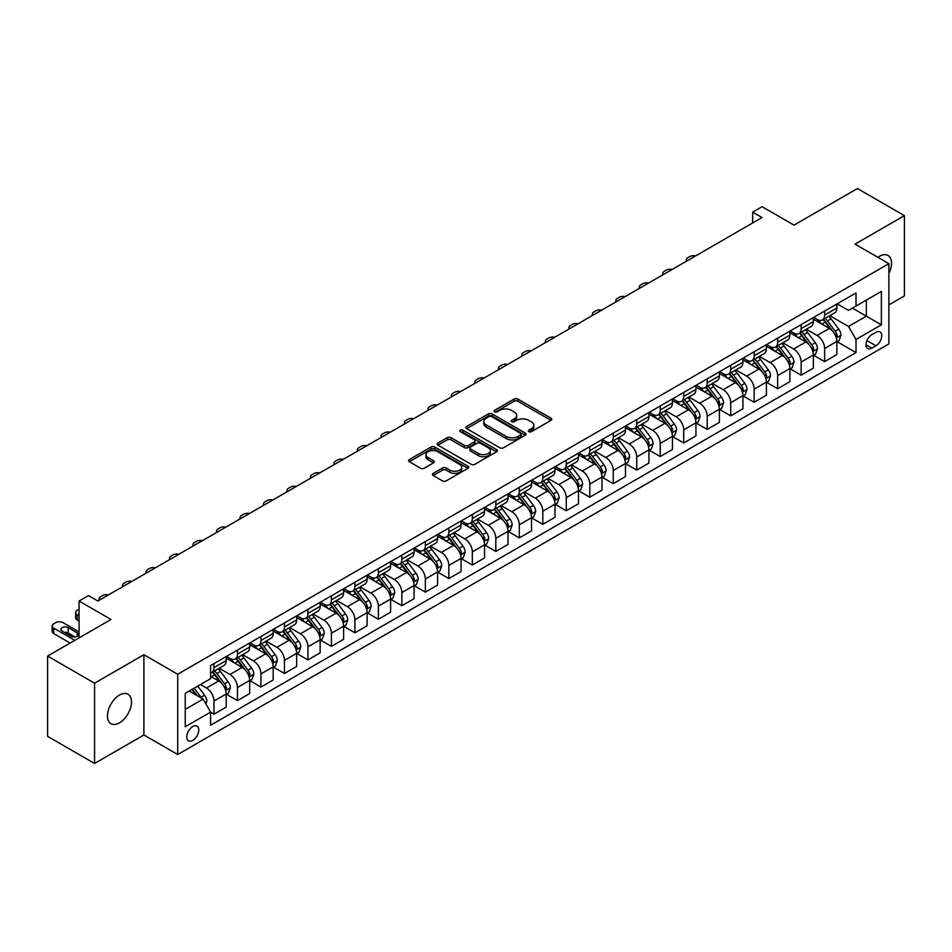 <?xml version="1.0" encoding="UTF-8"?>
<svg xmlns="http://www.w3.org/2000/svg" width="952" height="952" viewBox="0 0 952 952"><rect width="100%" height="100%" fill="white"/><g stroke="black" fill="none" stroke-linecap="round" stroke-linejoin="round"><path stroke-width="1.43" d="M528.848 431.661A1.821 1.059 0 0 0 531.43 431.661L551.029 420.344A2.606 1.511 0 0 0 551.791 419.285A2.606 1.511 0 0 0 551.029 418.214L517.828 399.055A2.606 1.511 0 0 0 514.139 399.055L494.552 410.372A1.821 1.059 0 0 0 494.017 411.109A1.821 1.059 0 0 0 494.552 411.859A1.821 1.059 0 0 0 497.134 411.859L499.669 410.395A8.342 4.819 0 0 1 511.474 410.395L514.235 411.99A8.342 4.819 0 0 1 516.674 415.393A8.342 4.819 0 0 1 514.235 418.809L511.7 420.272A1.821 1.059 0 0 0 511.164 421.01A1.821 1.059 0 0 0 511.7 421.76A1.821 1.059 0 0 0 514.282 421.76L516.817 420.296A8.342 4.819 0 0 1 528.622 420.296L531.383 421.891A8.342 4.819 0 0 1 533.834 425.306A8.342 4.819 0 0 1 531.383 428.709L528.848 430.173A1.821 1.059 0 0 0 528.312 430.923A1.821 1.059 0 0 0 528.848 431.661L528.848 430.173M119.464 722.842A17.005 9.817 120 0 0 130.579 707.86A17.005 9.817 120 0 0 127.973 694.234A17.005 9.817 120 0 0 119.464 695.079A17.005 9.817 120 0 0 108.361 710.061A17.005 9.817 120 0 0 110.968 723.687A17.005 9.817 120 0 0 119.464 722.842M888.894 273.402A17.005 9.817 120 0 0 888.002 255.434A17.005 9.817 120 0 0 879.505 256.278A17.005 9.817 120 0 0 877.923 257.314M192.744 740.418A8.508 4.915 120 0 0 198.302 732.933A8.508 4.915 120 0 0 197.005 726.114A8.508 4.915 120 0 0 192.744 726.531A8.508 4.915 120 0 0 187.199 734.028A8.508 4.915 120 0 0 188.496 740.846A8.508 4.915 120 0 0 192.744 740.418M433.172 473.382A2.606 1.511 0 0 0 432.41 474.441A2.606 1.511 0 0 0 433.172 475.5L442.49 480.879A2.606 1.511 0 0 0 446.179 480.879L467.944 468.313A2.606 1.511 0 0 0 468.705 467.253A2.606 1.511 0 0 0 467.944 466.194L434.743 447.023A2.606 1.511 0 0 0 431.054 447.023L409.289 459.59A2.606 1.511 0 0 0 408.527 460.649A2.606 1.511 0 0 0 409.289 461.72L420.546 468.217A2.606 1.511 0 0 0 424.235 468.217L433.541 462.839A2.606 1.511 0 0 0 434.314 461.768A2.606 1.511 0 0 0 433.541 460.708L427.972 457.484A6.973 4.034 0 0 1 425.925 454.639A6.973 4.034 0 0 1 430.233 450.915A6.973 4.034 0 0 1 437.837 451.783L459.685 464.409A6.973 4.034 0 0 1 461.732 467.253A6.973 4.034 0 0 1 457.424 470.978A6.973 4.034 0 0 1 449.82 470.098L446.179 468.003A2.606 1.511 0 0 0 442.49 468.003L433.172 473.382L433.172 475.5M888.894 304.878L904.4 295.929L904.4 215.652L857.431 188.532L794.016 225.136L762.064 206.703L752.675 212.117L762.064 217.544L97.866 601.021L88.465 595.595L79.076 601.021L79.076 637.911M94.569 683.191L94.569 763.468L143.895 734.992L143.895 654.726L94.569 683.191L47.6 656.071L111.015 619.466L79.076 601.021M143.895 654.726L177.715 674.242L888.894 263.644L888.894 343.922L177.715 754.519L177.715 674.242M904.4 215.652L855.074 244.129L888.894 263.644M499.848 447.773A2.606 1.511 0 0 0 503.537 447.773L525.302 435.207A2.606 1.511 0 0 0 526.063 434.136A2.606 1.511 0 0 0 525.302 433.077L492.101 413.906A2.606 1.511 0 0 0 488.412 413.906L466.647 426.472A2.606 1.511 0 0 0 465.885 427.531A2.606 1.511 0 0 0 466.647 428.602L499.848 447.773M461.018 432.053A1.821 1.059 0 0 1 462.874 432.315L462.874 430.149L496.623 449.63A2.606 1.511 0 0 1 497.384 450.701A2.606 1.511 0 0 1 496.623 451.76L474.858 464.326A2.606 1.511 0 0 1 471.169 464.326L437.968 445.155L447.285 439.824L447.285 437.646L437.968 443.025A2.606 1.511 0 0 0 437.206 444.096A2.606 1.511 0 0 0 437.968 445.155L437.968 443.025M447.285 439.824A2.606 1.511 0 0 1 450.974 439.824L450.974 437.646A2.606 1.511 0 0 0 447.285 437.646M450.974 437.646L464.433 445.429A2.606 1.511 0 0 0 468.122 445.429L474.31 441.859A2.606 1.511 0 0 0 475.072 440.788A2.606 1.511 0 0 0 474.31 439.729L460.292 431.637A1.821 1.059 0 0 1 459.757 430.887A1.821 1.059 0 0 1 460.887 429.911A1.821 1.059 0 0 1 462.874 430.149M94.569 763.468L47.6 736.348L47.6 656.071M875.935 332.319L871.806 334.699A8.235 4.76 120 0 0 866.415 341.958A8.235 4.76 120 0 0 867.677 348.563A8.235 4.76 120 0 0 871.806 348.158L875.935 345.766A8.235 4.76 120 0 0 881.314 338.507A8.235 4.76 120 0 0 880.053 331.915A8.235 4.76 120 0 0 875.935 332.319M837.129 303.843L848.506 310.4L856.015 306.068L856.015 292.942L210.594 665.567L210.594 678.693L185.235 693.342L185.235 726.757L210.594 712.108L210.594 725.234L856.015 352.609L856.015 339.483L848.506 326.465L829.823 315.671M856.015 306.068L881.385 291.419L881.385 324.834L856.015 339.483M143.895 734.992L177.715 754.519M752.675 212.117L752.675 222.97M852.445 308.127L866.356 316.159L866.356 300.094L881.385 291.419M848.506 326.465L866.356 316.159L881.385 324.834M185.235 709.395L203.085 699.089L189.174 691.057M210.594 712.215L213.986 714.167L213.986 701.041A10.627 6.14 -120 0 0 206.465 688.022L200.455 684.548M213.986 714.167L226.195 707.122L226.195 693.996A10.627 6.14 -120 0 0 218.674 680.977L210.594 676.313M226.481 694.258L237.465 700.612L237.465 687.487A10.627 6.14 -120 0 0 229.956 674.468L219.162 668.233M237.465 700.612L249.686 693.556L249.686 680.43A10.627 6.14 -120 0 0 242.165 667.412L226.195 658.189M249.959 680.704L260.955 687.047L260.955 673.921A10.627 6.14 -120 0 0 253.434 660.902L242.653 654.678M260.955 687.047L273.164 680.002L273.164 666.876A10.627 6.14 -120 0 0 265.656 653.857L249.686 644.635M273.45 667.138L284.446 673.492L284.446 660.367A10.627 6.14 -120 0 0 276.925 647.348L266.132 641.112M284.446 673.492L296.655 666.436L296.655 653.31A10.627 6.14 -120 0 0 289.134 640.291L273.164 631.069M296.941 653.584L307.924 659.926L307.924 646.801A10.627 6.14 -120 0 0 300.415 633.782L289.622 627.558M307.924 659.926L320.146 652.882L320.146 639.756A10.627 6.14 -120 0 0 312.625 626.737L296.655 617.515M320.419 640.018L331.415 646.372L331.415 633.247A10.627 6.14 -120 0 0 323.894 620.228L313.113 613.992M331.415 646.372L343.624 639.316L343.624 626.19A10.627 6.14 -120 0 0 336.115 613.171L320.146 603.949M343.91 626.464L354.906 632.806L354.906 619.681A10.627 6.14 -120 0 0 347.385 606.662L336.591 600.438M354.906 632.806L367.115 625.761L367.115 612.636A10.627 6.14 -120 0 0 359.594 599.617L343.624 590.395M367.401 612.898L378.384 619.252L378.384 606.126A10.627 6.14 -120 0 0 370.875 593.108L360.082 586.872M378.384 619.252L390.606 612.196L390.606 599.07A10.627 6.14 -120 0 0 383.085 586.051L367.115 576.829M390.879 599.343L401.875 605.686L401.875 592.56A10.627 6.14 -120 0 0 394.354 579.542L383.573 573.318M401.875 605.686L414.084 598.641L414.084 585.516A10.627 6.14 -120 0 0 406.575 572.497L390.606 563.275M414.37 585.777L425.365 592.132L425.365 579.006A10.627 6.14 -120 0 0 417.845 565.988L407.051 559.752M425.365 592.132L437.575 585.075L437.575 571.95A10.627 6.14 -120 0 0 430.054 558.931L414.084 549.709M437.86 572.223L448.844 578.566L448.844 565.44A10.627 6.14 -120 0 0 441.335 552.422L430.542 546.198M448.844 578.566L461.065 571.521L461.065 558.396A10.627 6.14 -120 0 0 453.545 545.377L437.575 536.154M461.339 558.657L472.335 565.012L472.335 551.886A10.627 6.14 -120 0 0 464.826 538.868L454.033 532.632M472.335 565.012L484.544 557.955L484.544 544.83A10.627 6.14 -120 0 0 477.035 531.811L461.065 522.588M484.83 545.103L495.825 551.446L495.825 538.32A10.627 6.14 -120 0 0 488.305 525.302L477.511 519.078M495.825 551.446L508.035 544.401L508.035 531.275A10.627 6.14 -120 0 0 500.526 518.257L484.544 509.034M508.32 531.537L519.304 537.892L519.304 524.766A10.627 6.14 -120 0 0 511.795 511.748L501.002 505.512M519.304 537.892L531.525 530.835L531.525 517.709A10.627 6.14 -120 0 0 524.005 504.691L508.035 495.468M531.799 517.983L542.795 524.326L542.795 511.2A10.627 6.14 -120 0 0 535.286 498.182L524.492 491.958M542.795 524.326L555.004 517.281L555.004 504.155A10.627 6.14 -120 0 0 547.495 491.137L531.525 481.914M555.29 504.417L566.285 510.772L566.285 497.646A10.627 6.14 -120 0 0 558.764 484.627L547.971 478.392M566.285 510.772L578.495 503.715L578.495 490.589A10.627 6.14 -120 0 0 570.986 477.571L555.004 468.348M578.78 490.863L589.776 497.206L589.776 484.08A10.627 6.14 -120 0 0 582.255 471.062L571.462 464.838M589.776 497.206L601.985 490.161L601.985 477.035A10.627 6.14 -120 0 0 594.465 464.017L578.495 454.794M602.271 477.297L613.255 483.652L613.255 470.526A10.627 6.14 -120 0 0 605.746 457.507L594.952 451.272M613.255 483.652L625.476 476.595L625.476 463.469A10.627 6.14 -120 0 0 617.955 450.451L601.985 441.228M625.75 463.743L636.745 470.086L636.745 456.96A10.627 6.14 -120 0 0 629.224 443.941L618.431 437.718M636.745 470.086L648.955 463.041L648.955 449.915A10.627 6.14 -120 0 0 641.446 436.897L625.476 427.674M649.24 450.177L660.236 456.532L660.236 443.406A10.627 6.14 -120 0 0 652.715 430.387L641.922 424.152M660.236 456.532L672.445 449.475L672.445 436.349A10.627 6.14 -120 0 0 664.924 423.331L648.955 414.108M672.731 436.623L683.714 442.966L683.714 429.84A10.627 6.14 -120 0 0 676.206 416.821L665.412 410.598M683.714 442.966L695.936 435.921L695.936 422.795A10.627 6.14 -120 0 0 688.415 409.776L672.445 400.554M696.209 423.057L707.205 429.411L707.205 416.286A10.627 6.14 -120 0 0 699.684 403.267L688.903 397.032M707.205 429.411L719.414 422.355L719.414 409.229A10.627 6.14 -120 0 0 711.906 396.21L695.936 386.988M719.7 409.503L730.696 415.845L730.696 402.72A10.627 6.14 -120 0 0 723.175 389.701L712.382 383.477M730.696 415.845L742.905 408.801L742.905 395.675A10.627 6.14 -120 0 0 735.384 382.656L719.414 373.434M743.191 395.937L754.174 402.291L754.174 389.166A10.627 6.14 -120 0 0 746.666 376.147L735.872 369.911M754.174 402.291L766.396 395.235L766.396 382.109A10.627 6.14 -120 0 0 758.875 369.09L742.905 359.868M766.669 382.383L777.665 388.725L777.665 375.6A10.627 6.14 -120 0 0 770.144 362.581L759.363 356.357M777.665 388.725L789.874 381.681L789.874 368.555A10.627 6.14 -120 0 0 782.365 355.536L766.396 346.314M790.16 368.817L801.156 375.171L801.156 362.046A10.627 6.14 -120 0 0 793.635 349.027L782.841 342.791M801.156 375.171L813.365 368.115L813.365 354.989A10.627 6.14 -120 0 0 805.844 341.97L789.874 332.748M813.651 355.263L824.634 361.605L824.634 348.48A10.627 6.14 -120 0 0 817.125 335.461L806.332 329.237M824.634 361.605L836.856 354.56L836.856 341.435A10.627 6.14 -120 0 0 829.335 328.416L813.365 319.194M813.651 317.397L817.125 319.408A10.627 6.14 -120 0 0 822.433 319.932A10.627 6.14 -120 0 0 824.634 315.064L824.634 311.054M790.16 330.963L793.635 332.974A10.627 6.14 -120 0 0 798.954 333.498A10.627 6.14 -120 0 0 801.156 328.63L801.156 324.62M766.669 344.517L770.144 346.528A10.627 6.14 -120 0 0 775.463 347.052A10.627 6.14 -120 0 0 777.665 342.185L777.665 338.174M743.191 358.083L746.666 360.094A10.627 6.14 -120 0 0 751.973 360.618A10.627 6.14 -120 0 0 754.174 355.75L754.174 351.74M719.7 371.637L723.175 373.648A10.627 6.14 -120 0 0 728.494 374.172A10.627 6.14 -120 0 0 730.696 369.305L730.696 365.294M696.209 385.203L699.684 387.214A10.627 6.14 -120 0 0 705.004 387.738A10.627 6.14 -120 0 0 707.205 382.871L707.205 378.86M672.731 398.757L676.206 400.768A10.627 6.14 -120 0 0 681.513 401.292A10.627 6.14 -120 0 0 683.714 396.425L683.714 392.414M649.24 412.323L652.715 414.334A10.627 6.14 -120 0 0 658.034 414.858A10.627 6.14 -120 0 0 660.236 409.991L660.236 405.98M625.75 425.877L629.224 427.888A10.627 6.14 -120 0 0 634.544 428.412A10.627 6.14 -120 0 0 636.745 423.545L636.745 419.534M602.271 439.443L605.746 441.454A10.627 6.14 -120 0 0 611.053 441.978A10.627 6.14 -120 0 0 613.255 437.111L613.255 433.1M578.78 452.997L582.255 455.008A10.627 6.14 -120 0 0 587.574 455.532A10.627 6.14 -120 0 0 589.776 450.665L589.776 446.655M555.29 466.563L558.764 468.574A10.627 6.14 -120 0 0 564.084 469.098A10.627 6.14 -120 0 0 566.285 464.231L566.285 460.221M531.799 480.117L535.286 482.128A10.627 6.14 -120 0 0 540.593 482.652A10.627 6.14 -120 0 0 542.795 477.785L542.795 473.775M508.32 493.683L511.795 495.695A10.627 6.14 -120 0 0 517.103 496.218A10.627 6.14 -120 0 0 519.304 491.351L519.304 487.341M484.83 507.237L488.305 509.249A10.627 6.14 -120 0 0 493.624 509.772A10.627 6.14 -120 0 0 495.825 504.905L495.825 500.895M461.339 520.803L464.826 522.815A10.627 6.14 -120 0 0 470.133 523.338A10.627 6.14 -120 0 0 472.335 518.471L472.335 514.461M437.86 534.358L441.335 536.369A10.627 6.14 -120 0 0 446.643 536.892A10.627 6.14 -120 0 0 448.844 532.025L448.844 528.015M414.37 547.924L417.845 549.935A10.627 6.14 -120 0 0 423.164 550.458A10.627 6.14 -120 0 0 425.365 545.591L425.365 541.581M390.879 561.478L394.354 563.489A10.627 6.14 -120 0 0 399.673 564.012A10.627 6.14 -120 0 0 401.875 559.145L401.875 555.135M367.401 575.044L370.875 577.055A10.627 6.14 -120 0 0 376.183 577.578A10.627 6.14 -120 0 0 378.384 572.711L378.384 568.701M343.91 588.598L347.385 590.609A10.627 6.14 -120 0 0 352.704 591.132A10.627 6.14 -120 0 0 354.906 586.265L354.906 582.255M320.419 602.164L323.894 604.175A10.627 6.14 -120 0 0 329.213 604.698A10.627 6.14 -120 0 0 331.415 599.831L331.415 595.821M296.941 615.718L300.415 617.729A10.627 6.14 -120 0 0 305.723 618.253A10.627 6.14 -120 0 0 307.924 613.385L307.924 609.375M273.45 629.284L276.925 631.295A10.627 6.14 -120 0 0 282.244 631.819A10.627 6.14 -120 0 0 284.446 626.952L284.446 622.941M249.959 642.838L253.434 644.849A10.627 6.14 -120 0 0 258.754 645.373A10.627 6.14 -120 0 0 260.955 640.506L260.955 636.495M226.481 656.404L229.956 658.403A10.627 6.14 -120 0 0 235.263 658.939A10.627 6.14 -120 0 0 237.465 654.072L237.465 650.061M837.129 341.697L856.015 352.609M822.433 319.932L834.654 312.887A10.627 6.14 -120 0 0 836.856 308.02L836.856 304.009M798.954 333.498L811.163 326.441A10.627 6.14 -120 0 0 813.365 321.574L813.365 317.563M775.463 347.052L787.673 340.007A10.627 6.14 -120 0 0 789.874 335.14L789.874 331.129M751.973 360.618L764.194 353.561A10.627 6.14 -120 0 0 766.396 348.694L766.396 344.683M728.494 374.172L740.704 367.127A10.627 6.14 -120 0 0 742.905 362.26L742.905 358.25M705.004 387.738L717.213 380.681A10.627 6.14 -120 0 0 719.414 375.814L719.414 371.804M681.513 401.292L693.734 394.247A10.627 6.14 -120 0 0 695.936 389.38L695.936 385.37M658.034 414.858L670.244 407.801A10.627 6.14 -120 0 0 672.445 402.934L672.445 398.924M634.544 428.412L646.753 421.367A10.627 6.14 -120 0 0 648.955 416.5L648.955 412.49M611.053 441.978L623.274 434.921A10.627 6.14 -120 0 0 625.476 430.054L625.476 426.044M587.574 455.532L599.784 448.487A10.627 6.14 -120 0 0 601.985 443.62L601.985 439.61M564.084 469.098L576.293 462.041A10.627 6.14 -120 0 0 578.495 457.174L578.495 453.164M540.593 482.652L552.803 475.607A10.627 6.14 -120 0 0 555.004 470.74L555.004 466.73M517.103 496.218L529.324 489.161A10.627 6.14 -120 0 0 531.525 484.294L531.525 480.284M493.624 509.772L505.833 502.727A10.627 6.14 -120 0 0 508.035 497.86L508.035 493.85M470.133 523.338L482.343 516.282A10.627 6.14 -120 0 0 484.544 511.414L484.544 507.404M446.643 536.892L458.864 529.847A10.627 6.14 -120 0 0 461.065 524.98L461.065 520.97M423.164 550.458L435.373 543.402A10.627 6.14 -120 0 0 437.575 538.534L437.575 534.524M399.673 564.012L411.883 556.968A10.627 6.14 -120 0 0 414.084 552.101L414.084 548.09M376.183 577.578L388.404 570.522A10.627 6.14 -120 0 0 390.606 565.655L390.606 561.644M352.704 591.132L364.913 584.088A10.627 6.14 -120 0 0 367.115 579.221L367.115 575.21M329.213 604.698L341.423 597.642A10.627 6.14 -120 0 0 343.624 592.775L343.624 588.764M305.723 618.253L317.944 611.208A10.627 6.14 -120 0 0 320.146 606.341L320.146 602.33M282.244 631.819L294.454 624.762A10.627 6.14 -120 0 0 296.655 619.895L296.655 615.884M258.754 645.373L270.963 638.328A10.627 6.14 -120 0 0 273.164 633.461L273.164 629.451M235.263 658.939L247.484 651.882A10.627 6.14 -120 0 0 249.686 647.015L249.686 643.005M210.594 672.921A10.627 6.14 -120 0 0 211.784 672.493L223.994 665.448A10.627 6.14 -120 0 0 226.195 660.581L226.195 656.559M211.784 672.493A10.627 6.14 -120 0 0 213.986 667.626L213.986 663.615M203.085 699.089L210.594 712.108M529.586 431.922L531.383 430.875A8.342 4.819 0 0 0 533.834 427.472L533.834 425.306M516.674 415.393L516.674 417.571A8.342 4.819 0 0 1 514.235 420.974L512.426 422.022M550.994 420.368L517.828 401.22A2.606 1.511 0 0 0 514.139 401.22L495.278 412.121M525.266 435.219L492.101 416.072A2.606 1.511 0 0 0 488.412 416.072L466.682 428.626M520.684 434.885A1.821 1.059 0 0 0 521.22 434.136A1.821 1.059 0 0 0 520.684 433.398L491.553 416.571A1.821 1.059 0 0 0 488.971 416.571L486.293 418.118A8.342 4.819 0 0 0 483.854 421.522A8.342 4.819 0 0 0 486.293 424.925L506.214 436.433A8.342 4.819 0 0 0 518.019 436.433L520.684 434.885L520.684 437.051A1.821 1.059 0 0 0 521.22 436.313L521.22 434.136M483.854 421.522L483.854 423.688A8.342 4.819 0 0 0 486.293 427.103L486.293 424.925M520.684 437.051L518.019 438.598A8.342 4.819 0 0 1 506.214 438.598L486.293 427.103M450.974 439.824L464.433 447.595A2.606 1.511 0 0 0 468.122 447.595L474.31 444.025A2.606 1.511 0 0 0 475.072 442.966L475.072 440.788M462.874 432.315L496.587 451.783M478.404 453.485A6.973 4.034 0 0 0 486.008 454.366A6.973 4.034 0 0 0 490.316 450.641A6.973 4.034 0 0 0 488.281 447.797L480.582 443.346A2.606 1.511 0 0 0 476.892 443.346L470.704 446.916A2.606 1.511 0 0 0 469.943 447.975A2.606 1.511 0 0 0 470.704 449.046L478.404 453.485L478.404 455.663A6.973 4.034 0 0 0 486.008 456.532A6.973 4.034 0 0 0 490.316 452.807L490.316 450.641M469.943 447.975L469.943 450.153A2.606 1.511 0 0 0 470.704 451.212L470.704 449.046M478.404 455.663L470.704 451.212M461.732 467.253L461.732 469.419A6.973 4.034 0 0 1 457.424 473.144A6.973 4.034 0 0 1 449.82 472.275L446.179 470.169A2.606 1.511 0 0 0 442.49 470.169L433.208 475.524M425.925 454.639L425.925 456.805A6.973 4.034 0 0 0 427.972 459.649L427.972 457.484M433.541 460.708L433.541 462.839L427.972 459.649M467.908 468.336L434.743 449.189A2.606 1.511 0 0 0 431.054 449.189L409.324 461.732L409.289 459.59M836.856 341.863L839.105 340.566L840.985 335.14A7.045 4.07 -120 0 0 838.736 329.142L831.06 318.896A20.325 11.733 -120 0 0 828.847 316.243M821.207 323.716A20.325 11.733 -120 0 0 817.042 319.36M836.213 337.555L837.189 335.437A7.045 4.07 -120 0 0 835.166 331.201L827.49 320.955A20.325 11.733 -120 0 0 825.277 318.301M823.385 319.396A16.874 9.746 60 0 1 826.146 322.538L832.643 331.213M823.016 319.598A20.325 11.733 60 0 1 825.241 322.252L830.334 329.071M695.567 255.945A5.319 3.07 -0 0 0 689.736 256.6L687.856 257.683A5.319 3.07 -0 0 0 686.297 259.848A5.319 3.07 -0 0 0 686.713 261.05M813.365 355.429L815.614 354.12L817.494 348.694A7.045 4.07 -120 0 0 815.245 342.708L807.57 332.45A20.325 11.733 -120 0 0 805.356 329.797M797.716 337.282A20.325 11.733 -120 0 0 793.563 332.926M812.722 351.11L813.698 349.003A7.045 4.07 -120 0 0 811.675 344.767L804 334.521A20.325 11.733 -120 0 0 801.786 331.855M799.894 332.95A16.874 9.746 60 0 1 802.667 336.104L809.164 344.767M799.525 333.164A20.325 11.733 60 0 1 801.751 335.818L806.856 342.625M672.076 269.499A5.319 3.07 -0 0 0 666.245 270.154L664.365 271.249A5.319 3.07 -0 0 0 662.806 273.414A5.319 3.07 -0 0 0 663.235 274.616M789.874 368.983L792.135 367.686L794.016 362.26A7.045 4.07 -120 0 0 791.766 356.262L784.091 346.016A20.325 11.733 -120 0 0 781.866 343.363M774.238 350.836A20.325 11.733 -120 0 0 770.073 346.48M789.232 364.675L790.208 362.557A7.045 4.07 -120 0 0 788.197 358.321L780.521 348.075A20.325 11.733 -120 0 0 778.296 345.421M776.404 346.516A16.874 9.746 60 0 1 779.176 349.658L785.674 358.333M776.047 346.718A20.325 11.733 60 0 1 778.26 349.372L783.365 356.191M648.586 283.065A5.319 3.07 -0 0 0 642.755 283.72L640.874 284.803A5.319 3.07 -0 0 0 639.316 286.969A5.319 3.07 -0 0 0 639.744 288.17M766.396 382.549L768.645 381.24L770.525 375.814A7.045 4.07 -120 0 0 768.276 369.828L760.6 359.57A20.325 11.733 -120 0 0 758.387 356.917M750.747 364.402A20.325 11.733 -120 0 0 746.582 360.046M765.753 378.23L766.717 376.123A7.045 4.07 -120 0 0 764.706 371.887L757.03 361.629A20.325 11.733 -120 0 0 754.817 358.975M752.925 360.07A16.874 9.746 60 0 1 755.686 363.224L762.183 371.887M752.556 360.284A20.325 11.733 60 0 1 754.769 362.938L759.874 369.745M625.095 296.619A5.319 3.07 -0 0 0 619.264 297.274L617.396 298.369A5.319 3.07 -0 0 0 615.837 300.534A5.319 3.07 -0 0 0 616.253 301.736M742.905 396.103L745.154 394.806L747.034 389.38A7.045 4.07 -120 0 0 744.785 383.382L737.11 373.136A20.325 11.733 -120 0 0 734.896 370.483M727.257 377.956A20.325 11.733 -120 0 0 723.103 373.6M742.262 391.796L743.238 389.677A7.045 4.07 -120 0 0 741.215 385.441L733.54 375.195A20.325 11.733 -120 0 0 731.326 372.541M729.434 373.636A16.874 9.746 60 0 1 732.207 376.778L738.704 385.453M729.065 373.838A20.325 11.733 60 0 1 731.291 376.492L736.396 383.311M601.616 310.185A5.319 3.07 -0 0 0 595.785 310.84L593.905 311.923A5.319 3.07 -0 0 0 592.346 314.089A5.319 3.07 -0 0 0 592.763 315.29M719.414 409.669L721.676 408.36L723.556 402.934A7.045 4.07 -120 0 0 721.307 396.936L713.631 386.69A20.325 11.733 -120 0 0 711.406 384.037M703.778 391.522A20.325 11.733 -120 0 0 699.613 387.166M718.772 405.35L719.748 403.243A7.045 4.07 -120 0 0 717.737 399.007L710.061 388.749A20.325 11.733 -120 0 0 707.836 386.095M705.944 387.19A16.874 9.746 60 0 1 708.716 390.344L715.214 399.007M705.587 387.404A20.325 11.733 60 0 1 707.8 390.058L712.905 396.865M578.126 323.74A5.319 3.07 -0 0 0 572.295 324.394L570.415 325.489A5.319 3.07 -0 0 0 568.856 327.655A5.319 3.07 -0 0 0 569.284 328.857M695.936 423.223L698.185 421.926L700.065 416.5A7.045 4.07 -120 0 0 697.816 410.502L690.14 400.257A20.325 11.733 -120 0 0 687.927 397.603M680.287 405.076A20.325 11.733 -120 0 0 676.122 400.721M695.293 418.916L696.257 416.797A7.045 4.07 -120 0 0 694.246 412.561L686.571 402.315A20.325 11.733 -120 0 0 684.357 399.661M682.465 400.756A16.874 9.746 60 0 1 685.226 403.898L691.723 412.573M682.096 400.959A20.325 11.733 60 0 1 684.309 403.612L689.415 410.431M554.635 337.305A5.319 3.07 -0 0 0 548.804 337.96L546.936 339.043A5.319 3.07 -0 0 0 545.377 341.209A5.319 3.07 -0 0 0 545.793 342.411M672.445 436.789L674.694 435.48L676.574 430.054A7.045 4.07 -120 0 0 674.325 424.057L666.65 413.811A20.325 11.733 -120 0 0 664.437 411.157M656.797 418.642A20.325 11.733 -120 0 0 652.632 414.287M671.803 432.47L672.778 430.363A7.045 4.07 -120 0 0 670.755 426.127L663.08 415.869A20.325 11.733 -120 0 0 660.866 413.216M658.974 414.31A16.874 9.746 60 0 1 661.747 417.464L668.244 426.127M658.606 414.525A20.325 11.733 60 0 1 660.831 417.178L665.936 423.985M531.157 350.86A5.319 3.07 -0 0 0 525.325 351.514L523.445 352.609A5.319 3.07 -0 0 0 521.886 354.775A5.319 3.07 -0 0 0 522.303 355.977M648.955 450.344L651.216 449.046L653.096 443.62A7.045 4.07 -120 0 0 650.847 437.623L643.171 427.377A20.325 11.733 -120 0 0 640.946 424.723M633.318 432.196A20.325 11.733 -120 0 0 629.153 427.841M648.312 446.036L649.288 443.918A7.045 4.07 -120 0 0 647.277 439.681L639.601 429.435A20.325 11.733 -120 0 0 637.376 426.782M635.484 427.876A16.874 9.746 60 0 1 638.256 431.018L644.754 439.693M635.127 428.079A20.325 11.733 60 0 1 637.34 430.732L642.445 437.551M507.666 364.426A5.319 3.07 -0 0 0 501.835 365.08L499.955 366.163A5.319 3.07 -0 0 0 498.396 368.329A5.319 3.07 -0 0 0 498.824 369.531M625.476 463.91L627.725 462.601L629.605 457.174A7.045 4.07 -120 0 0 627.356 451.177L619.681 440.931A20.325 11.733 -120 0 0 617.455 438.277M609.827 445.762A20.325 11.733 -120 0 0 605.662 441.407M624.833 459.59L625.797 457.484A7.045 4.07 -120 0 0 623.786 453.247L616.111 442.989A20.325 11.733 -120 0 0 613.885 440.336M611.993 441.43A16.874 9.746 60 0 1 614.766 444.584L621.263 453.247M611.636 441.645A20.325 11.733 60 0 1 613.85 444.298L618.955 451.105M484.175 377.98A5.319 3.07 -0 0 0 478.344 378.634L476.464 379.729A5.319 3.07 -0 0 0 474.917 381.895A5.319 3.07 -0 0 0 475.334 383.097M601.985 477.464L604.234 476.167L606.115 470.74A7.045 4.07 -120 0 0 603.865 464.743L596.19 454.497A20.325 11.733 -120 0 0 593.977 451.843M586.337 459.316A20.325 11.733 -120 0 0 582.172 454.961M601.343 473.156L602.318 471.038A7.045 4.07 -120 0 0 600.295 466.801L592.62 456.555A20.325 11.733 -120 0 0 590.407 453.902M588.514 454.997A16.874 9.746 60 0 1 591.287 458.138L597.785 466.813M588.146 455.199A20.325 11.733 60 0 1 590.371 457.852L595.476 464.671M460.697 391.546A5.319 3.07 -0 0 0 454.866 392.2L452.985 393.283A5.319 3.07 -0 0 0 451.427 395.449A5.319 3.07 -0 0 0 451.843 396.651M578.495 491.03L580.756 489.721L582.624 484.294A7.045 4.07 -120 0 0 580.387 478.297L572.699 468.051A20.325 11.733 -120 0 0 570.486 465.397M562.846 472.882A20.325 11.733 -120 0 0 558.693 468.527M577.852 486.71L578.828 484.604A7.045 4.07 -120 0 0 576.817 480.367L569.129 470.109A20.325 11.733 -120 0 0 566.916 467.456M565.024 468.551A16.874 9.746 60 0 1 567.797 471.704L574.294 480.367M564.667 468.765A20.325 11.733 60 0 1 566.88 471.418L571.985 478.225M437.206 405.1A5.319 3.07 -0 0 0 431.375 405.754L429.495 406.849A5.319 3.07 -0 0 0 427.936 409.015A5.319 3.07 -0 0 0 428.364 410.217M555.004 504.584L557.265 503.287L559.145 497.86A7.045 4.07 -120 0 0 556.896 491.863L549.221 481.617A20.325 11.733 -120 0 0 546.995 478.963M539.367 486.436A20.325 11.733 -120 0 0 535.202 482.081M554.373 500.276L555.337 498.158A7.045 4.07 -120 0 0 553.326 493.921L545.651 483.675A20.325 11.733 -120 0 0 543.425 481.022M541.533 482.117A16.874 9.746 60 0 1 544.306 485.258L550.803 493.933M541.176 482.319A20.325 11.733 60 0 1 543.39 484.973L548.495 491.791M413.715 418.666A5.319 3.07 -0 0 0 407.884 419.32L406.004 420.403A5.319 3.07 -0 0 0 404.457 422.569A5.319 3.07 -0 0 0 404.874 423.771M531.525 518.15L533.774 516.841L535.655 511.414A7.045 4.07 -120 0 0 533.406 505.417L525.73 495.171A20.325 11.733 -120 0 0 523.517 492.517M515.877 500.002A20.325 11.733 -120 0 0 511.712 495.647M530.883 513.83L531.859 511.724A7.045 4.07 -120 0 0 529.836 507.487L522.16 497.23A20.325 11.733 -120 0 0 519.947 494.576M518.055 495.671A16.874 9.746 60 0 1 520.827 498.824L527.313 507.487M517.686 495.885A20.325 11.733 60 0 1 519.911 498.539L525.016 505.345M390.237 432.22A5.319 3.07 -0 0 0 384.406 432.874L382.525 433.969A5.319 3.07 -0 0 0 380.967 436.135A5.319 3.07 -0 0 0 381.383 437.337M508.035 531.704L510.296 530.407L512.164 524.98A7.045 4.07 -120 0 0 509.927 518.983L502.239 508.737A20.325 11.733 -120 0 0 500.026 506.083M492.386 513.556A20.325 11.733 -120 0 0 488.233 509.201M507.392 527.396L508.368 525.278A7.045 4.07 -120 0 0 506.357 521.042L498.669 510.796A20.325 11.733 -120 0 0 496.456 508.142M494.564 509.237A16.874 9.746 60 0 1 497.337 512.378L503.834 521.053M494.207 509.439A20.325 11.733 60 0 1 496.42 512.093L501.525 518.911M366.746 445.786A5.319 3.07 -0 0 0 360.915 446.44L359.035 447.523A5.319 3.07 -0 0 0 357.476 449.689A5.319 3.07 -0 0 0 357.904 450.891M484.544 545.27L486.805 543.961L488.685 538.534A7.045 4.07 -120 0 0 486.436 532.537L478.761 522.291A20.325 11.733 -120 0 0 476.535 519.637M468.908 527.122A20.325 11.733 -120 0 0 464.743 522.767M483.913 540.95L484.877 538.844A7.045 4.07 -120 0 0 482.866 534.607L475.191 524.35A20.325 11.733 -120 0 0 472.965 521.696M471.073 522.791A16.874 9.746 60 0 1 473.846 525.944L480.343 534.607M470.716 523.005A20.325 11.733 60 0 1 472.93 525.659L478.035 532.465M343.255 459.34A5.319 3.07 -0 0 0 337.425 459.995L335.544 461.089A5.319 3.07 -0 0 0 333.997 463.255A5.319 3.07 -0 0 0 334.414 464.445M461.065 558.824L463.315 557.527L465.195 552.101A7.045 4.07 -120 0 0 462.946 546.103L455.27 535.857A20.325 11.733 -120 0 0 453.057 533.203M445.417 540.677A20.325 11.733 -120 0 0 441.252 536.321M460.423 554.516L461.399 552.398A7.045 4.07 -120 0 0 459.376 548.162L451.7 537.916A20.325 11.733 -120 0 0 449.487 535.262M447.595 536.345A16.874 9.746 60 0 1 450.355 539.498L456.853 548.173M447.226 536.559A20.325 11.733 60 0 1 449.451 539.213L454.544 546.032M319.777 472.906A5.319 3.07 -0 0 0 313.946 473.56L312.066 474.643A5.319 3.07 -0 0 0 310.507 476.809A5.319 3.07 -0 0 0 310.923 478.011M437.575 572.39L439.836 571.081L441.704 565.655A7.045 4.07 -120 0 0 439.467 559.657L431.78 549.411A20.325 11.733 -120 0 0 429.566 546.757M421.926 554.242A20.325 11.733 -120 0 0 417.773 549.887M436.932 568.07L437.908 565.964A7.045 4.07 -120 0 0 435.897 561.728L428.21 551.47A20.325 11.733 -120 0 0 425.996 548.816M424.104 549.911A16.874 9.746 60 0 1 426.877 553.064L433.374 561.728M423.747 550.125A20.325 11.733 60 0 1 425.96 552.779L431.066 559.586M296.286 486.46A5.319 3.07 -0 0 0 290.455 487.115L288.575 488.209A5.319 3.07 -0 0 0 287.016 490.375A5.319 3.07 -0 0 0 287.445 491.565M414.084 585.944L416.345 584.647L418.225 579.221A7.045 4.07 -120 0 0 415.976 573.223L408.301 562.977A20.325 11.733 -120 0 0 406.076 560.323M398.448 567.797A20.325 11.733 -120 0 0 394.283 563.441M413.442 581.636L414.417 579.518A7.045 4.07 -120 0 0 412.406 575.282L404.731 565.036A20.325 11.733 -120 0 0 402.506 562.382M400.613 563.465A16.874 9.746 60 0 1 403.386 566.618L409.884 575.294M400.257 563.679A20.325 11.733 60 0 1 402.47 566.333L407.575 573.152M272.796 500.026A5.319 3.07 -0 0 0 266.965 500.681L265.084 501.763A5.319 3.07 -0 0 0 263.537 503.929A5.319 3.07 -0 0 0 263.954 505.131M390.606 599.51L392.855 598.201L394.735 592.775A7.045 4.07 -120 0 0 392.486 586.777L384.81 576.531A20.325 11.733 -120 0 0 382.597 573.877M374.957 581.363A20.325 11.733 -120 0 0 370.792 577.007M389.963 595.19L390.939 593.084A7.045 4.07 -120 0 0 388.916 588.848L381.24 578.59A20.325 11.733 -120 0 0 379.027 575.936M377.135 577.031A16.874 9.746 60 0 1 379.896 580.184L386.393 588.848M376.766 577.245A20.325 11.733 60 0 1 378.991 579.899L384.084 586.706M249.317 513.58A5.319 3.07 -0 0 0 243.486 514.235L241.606 515.329A5.319 3.07 -0 0 0 240.047 517.495A5.319 3.07 -0 0 0 240.463 518.685M367.115 613.064L369.364 611.767L371.244 606.341A7.045 4.07 -120 0 0 368.995 600.343L361.32 590.097A20.325 11.733 -120 0 0 359.106 587.443M351.466 594.917A20.325 11.733 -120 0 0 347.313 590.561M366.472 608.756L367.448 606.638A7.045 4.07 -120 0 0 365.425 602.402L357.75 592.156A20.325 11.733 -120 0 0 355.536 589.502M353.644 590.585A16.874 9.746 60 0 1 356.417 593.739L362.914 602.414M353.275 590.799A20.325 11.733 60 0 1 355.501 593.453L360.606 600.272M225.826 527.146A5.319 3.07 -0 0 0 219.995 527.801L218.115 528.884A5.319 3.07 -0 0 0 216.556 531.049A5.319 3.07 -0 0 0 216.985 532.251M343.624 626.63L345.885 625.321L347.766 619.895A7.045 4.07 -120 0 0 345.517 613.897L337.841 603.651A20.325 11.733 -120 0 0 335.616 600.998M327.988 608.483A20.325 11.733 -120 0 0 323.823 604.127M342.982 622.311L343.958 620.204A7.045 4.07 -120 0 0 341.947 615.968L334.271 605.71A20.325 11.733 -120 0 0 332.046 603.056M330.154 604.151A16.874 9.746 60 0 1 332.926 607.305L339.424 615.968M329.797 604.365A20.325 11.733 60 0 1 332.01 607.019L337.115 613.826M202.336 540.7A5.319 3.07 -0 0 0 196.505 541.355L194.625 542.45A5.319 3.07 -0 0 0 193.066 544.615A5.319 3.07 -0 0 0 193.494 545.805M320.146 640.184L322.395 638.887L324.275 633.461A7.045 4.07 -120 0 0 322.026 627.463L314.35 617.217A20.325 11.733 -120 0 0 312.137 614.552M304.497 622.037A20.325 11.733 -120 0 0 300.332 617.681M319.503 635.876L320.467 633.758A7.045 4.07 -120 0 0 318.456 629.522L310.78 619.276A20.325 11.733 -120 0 0 308.567 616.622M306.675 617.705A16.874 9.746 60 0 1 309.436 620.859L315.933 629.534M306.306 617.919A20.325 11.733 60 0 1 308.519 620.573L313.625 627.392M178.845 554.266A5.319 3.07 -0 0 0 173.014 554.921L171.146 556.004A5.319 3.07 -0 0 0 169.587 558.169A5.319 3.07 -0 0 0 170.003 559.371M296.655 653.75L298.904 652.441L300.784 647.015A7.045 4.07 -120 0 0 298.535 641.017L290.86 630.771A20.325 11.733 -120 0 0 288.646 628.118M281.007 635.603A20.325 11.733 -120 0 0 276.853 631.247M296.012 649.431L296.988 647.324A7.045 4.07 -120 0 0 294.965 643.088L287.29 632.83A20.325 11.733 -120 0 0 285.076 630.176M283.184 631.271A16.874 9.746 60 0 1 285.957 634.425L292.454 643.088M282.815 631.485A20.325 11.733 60 0 1 285.041 634.139L290.146 640.946M155.366 567.82A5.319 3.07 -0 0 0 149.535 568.475L147.655 569.57A5.319 3.07 -0 0 0 146.096 571.736A5.319 3.07 -0 0 0 146.513 572.925M273.164 667.304L275.425 666.007L277.306 660.581A7.045 4.07 -120 0 0 275.057 654.583L267.381 644.337A20.325 11.733 -120 0 0 265.156 641.672M257.528 649.157A20.325 11.733 -120 0 0 253.363 644.802M272.522 662.997L273.498 660.878A7.045 4.07 -120 0 0 271.487 656.642L263.811 646.396A20.325 11.733 -120 0 0 261.586 643.742M259.694 644.825A16.874 9.746 60 0 1 262.466 647.979L268.964 656.654M259.337 645.039A20.325 11.733 60 0 1 261.55 647.693L266.655 654.512M131.876 581.386A5.319 3.07 -0 0 0 126.045 582.041L124.165 583.124A5.319 3.07 -0 0 0 122.606 585.29A5.319 3.07 -0 0 0 123.034 586.491M249.686 680.87L251.935 679.561L253.815 674.135A7.045 4.07 -120 0 0 251.566 668.137L243.89 657.891A20.325 11.733 -120 0 0 241.677 655.238M234.037 662.723A20.325 11.733 -120 0 0 229.872 658.367M249.043 676.551L250.007 674.444A7.045 4.07 -120 0 0 247.996 670.208L240.32 659.95A20.325 11.733 -120 0 0 238.107 657.297M236.215 658.391A16.874 9.746 60 0 1 238.976 661.545L245.473 670.208M235.846 658.606A20.325 11.733 60 0 1 238.06 661.259L243.165 668.066M108.385 594.94A5.319 3.07 -0 0 0 102.554 595.595L100.686 596.69A5.319 3.07 -0 0 0 99.127 598.856A5.319 3.07 -0 0 0 99.544 600.046M226.195 694.424L228.444 693.127L230.325 687.701A7.045 4.07 -120 0 0 228.075 681.703L220.4 671.457A20.325 11.733 -120 0 0 218.186 668.792M79.076 615.67L77.195 614.587L77.195 620.002A5.319 3.07 180 0 1 75.636 617.836L75.636 612.41A5.319 3.07 -0 0 0 77.195 614.587M79.076 621.097L77.195 620.002M225.553 690.117L226.528 687.998A7.045 4.07 -120 0 0 224.505 683.762L216.83 673.516A20.325 11.733 -120 0 0 214.616 670.862M212.724 671.945A16.874 9.746 60 0 1 215.497 675.099L221.995 683.774M212.355 672.16A20.325 11.733 60 0 1 214.581 674.813L219.686 681.632M79.076 609.161L77.195 610.244A5.319 3.07 -0 0 0 75.636 612.41M205.906 703.968L206.846 701.255A7.045 4.07 -120 0 0 204.597 695.257L197.742 686.118M74.839 640.351L53.705 628.141A5.319 3.07 -0 0 1 52.146 625.976A5.319 3.07 -0 0 1 53.705 623.81L55.585 622.715A5.319 3.07 -0 0 1 63.106 622.715L79.076 631.938M70.15 643.064L53.705 633.568A5.319 3.07 180 0 1 52.146 631.402L52.146 625.976M74.982 636.959L68.175 633.02A4.248 2.451 0 0 0 64.379 632.354M201.657 698.268A7.045 4.07 -120 0 0 201.027 697.328L194.172 688.177M192.411 689.2L197.326 695.769M191.923 689.486L196.088 695.055M62.166 631.069L71.186 636.281A4.248 2.451 -0 0 0 75.815 636.817A4.248 2.451 -0 0 0 78.433 634.544A4.248 2.451 -0 0 0 77.195 632.806L68.175 627.606A4.248 2.451 -0 0 0 63.546 627.071A4.248 2.451 -0 0 0 60.916 629.332A4.248 2.451 -0 0 0 62.166 631.069M206.465 688.022L218.674 680.977M229.956 674.468L242.165 667.412M253.434 660.902L265.656 653.857M276.925 647.348L289.134 640.291M300.415 633.782L312.625 626.737M323.894 620.228L336.115 613.171M347.385 606.662L359.594 599.617M370.875 593.108L383.085 586.051M394.354 579.542L406.575 572.497M417.845 565.988L430.054 558.931M441.335 552.422L453.545 545.377M464.826 538.868L477.035 531.811M488.305 525.302L500.526 518.257M511.795 511.748L524.005 504.691M535.286 498.182L547.495 491.137M558.764 484.627L570.986 477.571M582.255 471.062L594.465 464.017M605.746 457.507L617.955 450.451M629.224 443.941L641.446 436.897M652.715 430.387L664.924 423.331M676.206 416.821L688.415 409.776M699.684 403.267L711.906 396.21M723.175 389.701L735.384 382.656M746.666 376.147L758.875 369.09M770.144 362.581L782.365 355.536M793.635 349.027L805.844 341.97M817.125 335.461L829.335 328.416M824.634 315.064L836.856 308.02M824.634 348.48L836.856 341.435M801.156 362.046L813.365 354.989M801.156 328.63L813.365 321.574M777.665 375.6L789.874 368.555M777.665 342.185L789.874 335.14M754.174 389.166L766.396 382.109M754.174 355.75L766.396 348.694M730.696 402.72L742.905 395.675M730.696 369.305L742.905 362.26M707.205 416.286L719.414 409.229M707.205 382.871L719.414 375.814M683.714 429.84L695.936 422.795M683.714 396.425L695.936 389.38M660.236 443.406L672.445 436.349M660.236 409.991L672.445 402.934M636.745 456.96L648.955 449.915M636.745 423.545L648.955 416.5M613.255 470.526L625.476 463.469M613.255 437.111L625.476 430.054M589.776 484.08L601.985 477.035M589.776 450.665L601.985 443.62M566.285 497.646L578.495 490.589M566.285 464.231L578.495 457.174M542.795 511.2L555.004 504.155M542.795 477.785L555.004 470.74M519.304 524.766L531.525 517.709M519.304 491.351L531.525 484.294M495.825 538.32L508.035 531.275M495.825 504.905L508.035 497.86M472.335 551.886L484.544 544.83M472.335 518.471L484.544 511.414M448.844 565.44L461.065 558.396M448.844 532.025L461.065 524.98M425.365 579.006L437.575 571.95M425.365 545.591L437.575 538.534M401.875 592.56L414.084 585.516M401.875 559.145L414.084 552.101M378.384 606.126L390.606 599.07M378.384 572.711L390.606 565.655M354.906 619.681L367.115 612.636M354.906 586.265L367.115 579.221M331.415 633.247L343.624 626.19M331.415 599.831L343.624 592.775M307.924 646.801L320.146 639.756M307.924 613.385L320.146 606.341M284.446 660.367L296.655 653.31M284.446 626.952L296.655 619.895M260.955 673.921L273.164 666.876M260.955 640.506L273.164 633.461M237.465 687.487L249.686 680.43M237.465 654.072L249.686 647.015M213.986 701.041L226.195 693.996M213.986 667.626L226.195 660.581M866.927 340.566L875.935 345.766M865.975 344.791L871.806 348.158M531.383 430.875L531.383 428.709M511.7 421.76L511.7 420.272M514.235 420.974L514.235 418.809M494.552 411.859L494.552 410.372M514.139 401.22L514.139 399.055M517.828 401.22L517.828 399.055M551.029 420.344L551.029 418.214M466.647 428.602L466.647 426.472M488.412 416.072L488.412 413.906M492.101 416.072L492.101 413.906M525.302 435.207L525.302 433.077M506.214 438.598L506.214 436.433M518.019 438.598L518.019 436.433M464.433 447.595L464.433 445.429M468.122 447.595L468.122 445.429M474.31 444.025L474.31 441.859M496.623 451.76L496.623 449.63M442.49 470.169L442.49 468.003M446.179 470.169L446.179 468.003M449.82 472.275L449.82 470.098M431.054 449.189L431.054 447.023M434.743 449.189L434.743 447.023M467.944 468.313L467.944 466.194M836.32 337.936L840.937 335.271M827.49 320.955L831.06 318.896M821.957 324.156L825.241 322.252M835.166 331.201L838.736 329.142M834.606 333.95L837.189 335.437M812.841 351.502L817.447 348.837M804 334.521L807.57 332.45M798.466 337.71L801.751 335.818M811.675 344.767L815.245 342.708M811.128 347.516L813.698 349.003M789.351 365.056L793.968 362.391M780.521 348.075L784.091 346.016M774.976 351.276L778.26 349.372M788.197 358.321L791.766 356.262M787.637 361.07L790.208 362.557M765.86 378.622L770.477 375.957M757.03 361.629L760.6 359.57M751.497 364.83L754.769 362.938M764.706 371.887L768.276 369.828M764.147 374.636L766.717 376.123M742.381 392.176L746.987 389.511M733.54 375.195L737.11 373.136M728.006 378.396L731.291 376.492M741.215 385.441L744.785 383.382M740.668 388.19L743.238 389.677M718.891 405.742L723.508 403.077M710.061 388.749L713.631 386.69M704.516 391.95L707.8 390.058M717.737 399.007L721.307 396.936M717.177 401.756L719.748 403.243M695.4 419.296L700.017 416.631M686.571 402.315L690.14 400.257M681.037 405.516L684.309 403.612M694.246 412.561L697.816 410.502M693.687 415.31L696.257 416.797M671.922 432.862L676.527 430.197M663.08 415.869L666.65 413.811M657.546 419.07L660.831 417.178M670.755 426.127L674.325 424.057M670.196 428.876L672.778 430.363M648.431 446.417L653.048 443.751M639.601 429.435L643.171 427.377M634.056 432.636L637.34 430.732M647.277 439.681L650.847 437.623M646.717 442.43L649.288 443.918M624.94 459.983L629.558 457.317M616.111 442.989L619.681 440.931M610.577 446.19L613.85 444.298M623.786 453.247L627.356 451.177M623.227 455.996L625.797 457.484M601.462 473.537L606.067 470.871M592.62 456.555L596.19 454.497M587.087 459.757L590.371 457.852M600.295 466.801L603.865 464.743M599.736 469.55L602.318 471.038M577.971 487.103L582.588 484.437M569.129 470.109L572.699 468.051M563.596 473.311L566.88 471.418M576.817 480.367L580.387 478.297M576.257 483.116L578.828 484.604M554.481 500.657L559.098 497.991M545.651 483.675L549.221 481.617M540.117 486.877L543.39 484.973M553.326 493.921L556.896 491.863M552.767 496.67L555.337 498.158M531.002 514.223L535.607 511.557M522.16 497.23L525.73 495.171M516.627 500.431L519.911 498.539M529.836 507.487L533.406 505.417M529.276 510.236L531.859 511.724M507.511 527.777L512.128 525.111M498.669 510.796L502.239 508.737M493.136 513.997L496.42 512.093M506.357 521.042L509.927 518.983M505.798 523.79L508.368 525.278M484.021 541.343L488.638 538.677M475.191 524.35L478.761 522.291M469.657 527.551L472.93 525.659M482.866 534.607L486.436 532.537M482.307 537.356L484.877 538.844M460.542 554.897L465.147 552.231M451.7 537.916L455.27 535.857M446.167 541.117L449.451 539.213M459.376 548.162L462.946 546.103M458.816 550.91L461.399 552.398M437.051 568.463L441.657 565.797M428.21 551.47L431.78 549.411M422.676 554.671L425.96 552.779M435.897 561.728L439.467 559.657M435.338 564.476L437.908 565.964M413.561 582.017L418.178 579.351M404.731 565.036L408.301 562.977M399.185 568.237L402.47 566.333M412.406 575.282L415.976 573.223M411.847 578.031L414.417 579.518M390.07 595.583L394.687 592.918M381.24 578.59L384.81 576.531M375.707 581.791L378.991 579.899M388.916 588.848L392.486 586.777M388.356 591.597L390.939 593.084M366.591 609.137L371.197 606.472M357.75 592.156L361.32 590.097M352.216 595.357L355.501 593.453M365.425 602.402L368.995 600.343M364.878 605.151L367.448 606.638M343.101 622.703L347.718 620.038M334.271 605.71L337.841 603.651M328.726 608.911L332.01 607.019M341.947 615.968L345.517 613.897M341.387 618.717L343.958 620.204M319.61 636.257L324.227 633.592M310.78 619.276L314.35 617.217M305.247 622.477L308.519 620.573M318.456 629.522L322.026 627.463M317.897 632.271L320.467 633.758M296.131 649.823L300.737 647.158M287.29 632.83L290.86 630.771M281.756 636.031L285.041 634.139M294.965 643.088L298.535 641.017M294.418 645.837L296.988 647.324M272.641 663.377L277.258 660.712M263.811 646.396L267.381 644.337M258.266 649.597L261.55 647.693M271.487 656.642L275.057 654.583M270.927 659.391L273.498 660.878M249.15 676.943L253.767 674.278M240.32 659.95L243.89 657.891M234.787 663.151L238.06 661.259M247.996 670.208L251.566 668.137M247.437 672.957L250.007 674.444M225.672 690.497L230.277 687.832M216.83 673.516L220.4 671.457M211.296 676.705L214.581 674.813M224.505 683.762L228.075 681.703M223.946 686.511L226.528 687.998M53.705 628.141L53.705 633.568M205.013 702.421L206.798 701.398M201.027 697.328L204.597 695.257M68.175 633.02L68.175 627.606M77.195 636.281L77.195 632.806M686.297 259.848L686.297 261.288M662.806 273.414L662.806 274.854M639.316 286.969L639.316 288.408M615.837 300.534L615.837 301.974M592.346 314.089L592.346 315.528M568.856 327.655L568.856 329.094M545.377 341.209L545.377 342.649M521.886 354.775L521.886 356.215M498.396 368.329L498.396 369.769M474.917 381.895L474.917 383.335M451.427 395.449L451.427 396.889M427.936 409.015L427.936 410.455M404.457 422.569L404.457 424.009M380.967 436.135L380.967 437.575M357.476 449.689L357.476 451.129M333.997 463.255L333.997 464.695M310.507 476.809L310.507 478.249M287.016 490.375L287.016 491.815M263.537 503.929L263.537 505.369M240.047 517.495L240.047 518.935M216.556 531.049L216.556 532.489M193.066 544.615L193.066 546.055M169.587 558.169L169.587 559.609M146.096 571.736L146.096 573.175M122.606 585.29L122.606 586.73M99.127 598.856L99.127 600.295"/></g></svg>
